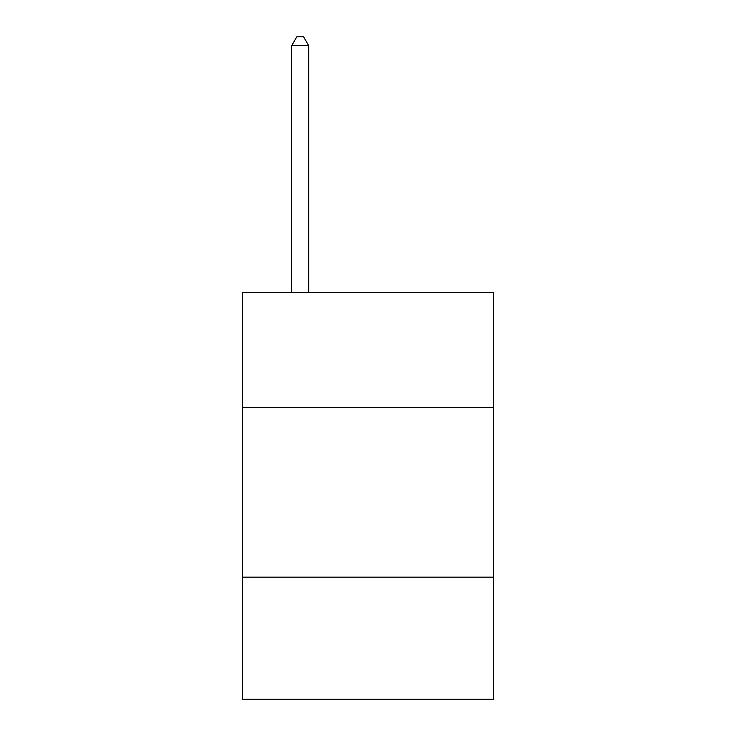<?xml version="1.0" encoding="UTF-8"?>
<svg xmlns="http://www.w3.org/2000/svg" width="736" height="736" viewBox="0 0 736 736"><rect width="100%" height="100%" fill="white"/><g stroke="black" fill="none" stroke-linecap="round" stroke-linejoin="round"><path stroke-width="1.1" d="M493.433 407.661L493.433 292.404L242.567 292.404L242.567 407.661L493.433 407.661L493.433 699.2L242.567 699.2L242.567 407.661M493.433 577.162L242.567 577.162M308.678 292.404L308.678 45.614L291.723 45.614L291.723 292.404M291.723 45.614L296.81 36.8L303.591 36.8L308.678 45.614"/></g></svg>
